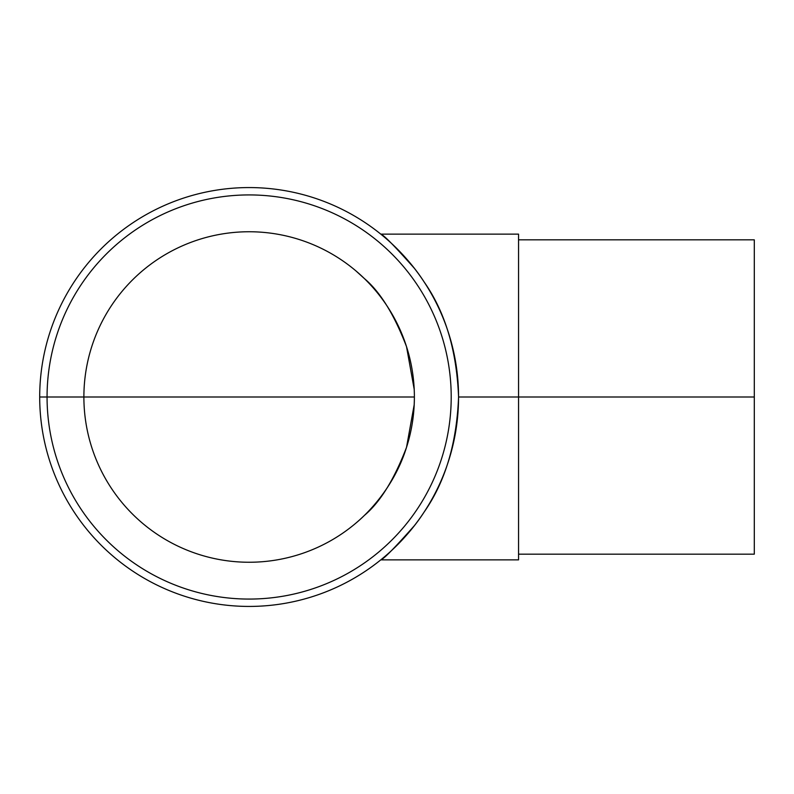 <?xml version="1.0" encoding="UTF-8"?>
<svg xmlns="http://www.w3.org/2000/svg" width="794" height="794" viewBox="0 0 794 794"><rect width="100%" height="100%" fill="white"/><g stroke="black" fill="none" stroke-linecap="round" stroke-linejoin="round"><path stroke-width="1.19" d="M83.886 397A165.241 165.241 0 0 1 331.753 253.891A165.241 165.241 0 0 1 331.753 540.109A165.241 165.241 0 0 1 83.886 397L414.379 397C414.319 414.408 411.699 431.192 406.518 447.35C394.231 479.457 380.197 502.136 364.396 515.415M356.02 523.018L356.02 523.018C367.423 513.549 394.112 487.437 406.518 447.359L414.2 404.692M414.2 389.308L406.518 346.65C394.231 314.543 380.197 291.864 364.396 278.585C380.197 291.864 394.231 314.543 406.518 346.641M352.844 268.352L354.849 269.99M356.02 270.982L364.357 278.555M380.802 234.131L518.551 234.131L518.551 559.869L380.802 559.869C380.465 560.147 405.605 540.833 424.056 512.16C445.216 481.928 456.719 443.538 458.565 397C456.719 350.462 445.216 312.072 424.056 281.84C405.605 253.167 380.465 233.853 380.802 234.131C383.621 234.855 394.817 246.259 414.389 268.352M414.389 525.648C394.817 547.741 383.621 559.145 380.802 559.869M518.551 239.838L754.3 239.838L754.3 554.162L518.551 554.162M414.379 397L47.064 397A202.063 202.063 0 0 1 350.164 222.002A202.063 202.063 0 0 1 350.164 571.998A202.063 202.063 0 0 1 47.064 397L39.7 397A209.427 209.427 0 0 1 353.846 215.631A209.427 209.427 0 0 1 353.846 578.369A209.427 209.427 0 0 1 39.7 397M458.565 397L754.3 397"/></g></svg>
